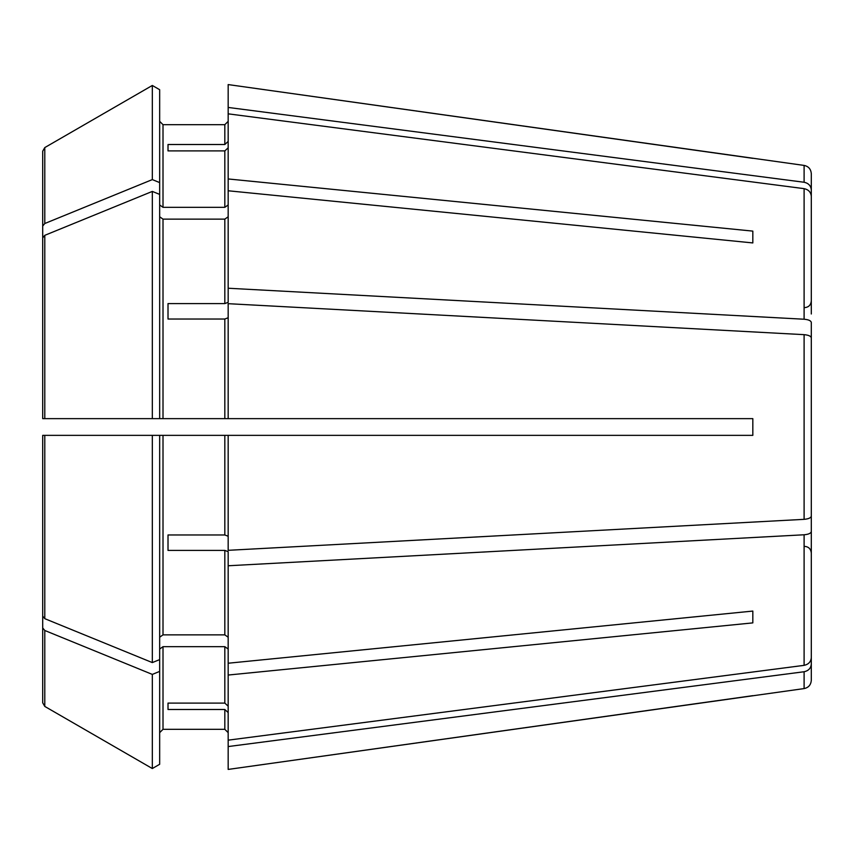 <?xml version="1.0" encoding="UTF-8"?>
<svg xmlns="http://www.w3.org/2000/svg" width="854" height="854" viewBox="0 0 854 854"><rect width="100%" height="100%" fill="white"/><g stroke="black" fill="none" stroke-linecap="round" stroke-linejoin="round"><path stroke-width="1.28" d="M811.3 313.994L811.3 196.292C810.894 192.15 808.492 189.599 804.105 188.649L228.167 113.838L228.167 178.956L752.822 231.114L752.822 242.931L752.822 231.114M811.3 371.148L811.3 322.396C810.894 320.677 808.492 319.62 804.105 319.225L228.167 288.236L228.167 302.316L224.826 303.597L168.014 303.597L168.014 319.033L224.826 319.033L224.826 418.641L752.822 418.641L752.822 435.359L228.167 435.359L228.167 550.318L804.105 519.339C808.492 518.944 810.894 517.887 811.3 516.168L811.3 337.832C810.894 336.113 808.492 335.056 804.105 334.661L228.167 303.682L228.167 418.641M159.666 216.777L163.007 219.136L224.826 219.136L228.167 216.777M811.3 540.006L811.3 657.708C810.894 661.85 808.492 664.401 804.105 665.351L228.167 740.162L228.167 675.044L752.822 622.886L752.822 611.069L228.167 663.227L228.167 675.044M163.007 219.136L163.007 418.641L152.322 418.641L159.666 418.641L159.666 89.713L152.322 85.464L152.322 179.596L44.792 223.513L42.7 226.064L42.7 332.153M159.666 89.713L152.322 85.464L44.792 147.571L42.7 151.201L42.7 301.227M228.167 435.359L152.322 435.359L159.666 435.359L159.666 659.598L152.322 662.587L44.792 618.67L42.7 616.118L42.7 435.359L42.7 616.118M159.666 671.404L152.322 674.404L152.322 768.536L159.666 764.287L159.666 659.598M159.666 732.657L163.007 729.316L224.826 729.316L228.167 732.657L224.826 729.316L163.007 729.316L159.666 732.657M159.666 649.04L163.007 646.67L224.826 646.67L228.167 649.04M811.3 546.4L811.3 664.102C810.894 668.244 808.492 670.796 804.105 671.746L804.105 688.58L228.167 769.422L228.167 740.162M159.666 764.287L152.322 768.536L44.792 706.429L42.7 702.799L42.7 521.847L42.7 702.799M228.167 147.806L224.826 150.902L224.826 207.33L228.167 204.96M168.014 150.902L168.014 144.507L168.014 150.902L224.826 150.902M228.167 317.752L224.826 319.033M168.014 303.597L168.014 319.033M811.3 482.852L811.3 531.604C810.894 533.323 808.492 534.38 804.105 534.775L228.167 565.764L228.167 551.684L224.826 550.403L224.826 634.864L228.167 637.223M168.014 550.403L168.014 534.967L168.014 550.403L224.826 550.403M168.014 703.098L168.014 709.493L168.014 703.098L224.826 703.098L228.167 706.194M159.666 204.96L163.007 207.33L163.007 124.684L159.666 121.343L163.007 124.684L224.826 124.684L228.167 121.343L224.826 124.684L224.826 144.507L168.014 144.507M152.322 85.464L44.792 147.571L44.792 223.513M811.3 307.6L811.3 189.898C810.894 185.756 808.492 183.204 804.105 182.254L804.105 165.42L228.167 84.578L228.167 113.838M228.167 178.956L228.167 190.773L752.822 242.931M44.792 235.33L42.7 237.882L42.7 418.641L42.7 343.97L42.7 418.641L152.322 418.641L152.322 191.413L44.792 235.33L44.792 418.641M159.666 194.402L152.322 191.413M163.007 418.641L224.826 418.641M811.3 386.584L811.3 337.832L811.3 386.584M159.666 637.223L163.007 634.864L224.826 634.864M752.822 622.886L752.822 611.069M163.007 207.33L224.826 207.33M168.014 709.493L224.826 709.493L224.826 729.316M168.014 534.967L224.826 534.967L228.167 536.248M42.7 435.359L152.322 435.359L152.322 662.587M152.322 674.404L44.792 630.487L42.7 627.936M152.322 768.536L44.792 706.429L44.792 630.487M42.7 237.882L42.7 343.97M42.7 151.201L42.7 226.064M159.666 182.596L152.322 179.596M228.167 565.764L228.167 663.227M228.167 712.588L224.826 709.493M228.167 141.412L224.826 144.507M228.167 190.773L228.167 288.236M811.3 531.604L811.3 657.708M804.105 671.746L228.167 746.556M752.822 695.668L228.167 769.422M811.3 664.102L811.3 680.307C810.916 684.897 808.514 687.651 804.105 688.58M804.105 165.42C808.514 166.349 810.916 169.103 811.3 173.693L811.3 189.898M804.105 182.254L228.167 107.444M752.822 158.332L228.167 84.578M224.826 219.136L224.826 303.597M163.007 646.67L163.007 729.316M224.826 646.67L224.826 703.098M163.007 435.359L163.007 634.864M224.826 435.359L224.826 534.967M44.792 435.359L44.792 618.67M804.105 188.649L804.105 319.225M804.105 334.661L804.105 519.339M804.105 534.775L804.105 665.351M804.617 307.632C808.642 307.269 810.862 305.049 811.3 300.95M804.617 546.368C808.642 546.731 810.862 548.951 811.3 553.05"/></g></svg>
